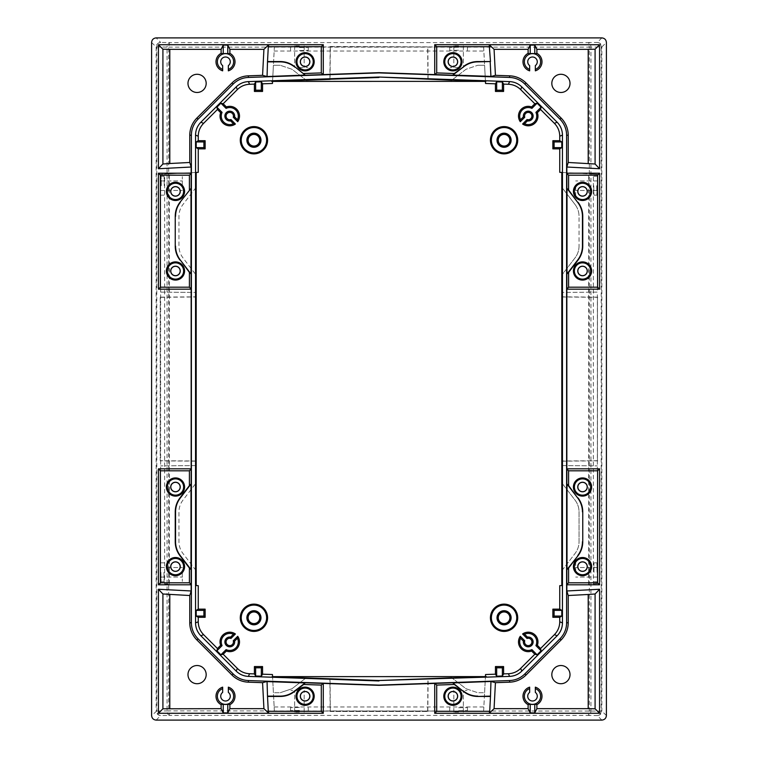 <?xml version="1.0" encoding="UTF-8"?>
<svg xmlns="http://www.w3.org/2000/svg" width="758" height="758" viewBox="0 0 758 758"><rect width="100%" height="100%" fill="white"/><g stroke="black" fill="none" stroke-linecap="round" stroke-linejoin="round"><path stroke-width="0.57" stroke-dasharray="3.79 2.84" d="M579.036 541.724L579.036 511.896A19.329 19.329 0 0 0 575.038 500.128L561.981 483.111L575.038 500.128A19.329 19.329 0 0 1 579.036 511.896L579.036 541.724A19.329 19.329 0 0 1 575.038 553.492A19.329 19.329 0 0 0 579.036 541.724M579.036 246.104L579.036 246.104A19.329 19.329 0 0 1 575.038 257.872L561.981 274.889L575.038 257.872A19.329 19.329 0 0 0 579.036 246.104L579.036 216.276L579.036 246.104M575.038 204.508A19.329 19.329 0 0 1 579.036 216.276A19.329 19.329 0 0 0 575.038 204.508L561.981 187.491L575.038 204.508M228.347 687.155L228.347 692.386A4.775 4.775 0 0 1 225.505 700.998A4.775 4.775 0 0 1 222.662 692.386L222.662 687.155M529.653 687.155L529.653 692.386A4.775 4.775 0 0 0 532.495 700.998A4.775 4.775 0 0 0 535.337 692.386L535.337 687.155M529.653 70.845L529.653 65.614A4.775 4.775 0 0 1 532.495 57.002A4.775 4.775 0 0 1 535.337 65.614L535.337 70.845M228.347 70.845L228.347 65.614A4.775 4.775 0 0 0 225.505 57.002A4.775 4.775 0 0 0 222.662 65.614L222.662 70.845M458.59 690.453L467.118 690.453L458.59 690.453M458.59 712.056L453.815 712.056L458.59 712.056M299.41 690.453L290.882 690.453L299.41 690.453M299.41 712.056L294.635 712.056L299.41 712.056M458.59 710.729L467.468 710.578L458.59 710.729M458.59 707.754L467.421 707.602L458.59 707.754M299.41 707.451L290.579 707.602L299.41 707.451M299.41 710.426L290.532 710.578L299.41 710.426M458.59 67.547L450.062 67.547L458.59 67.547M458.59 45.944L453.815 45.944L458.59 45.944M299.41 67.547L307.938 67.547L299.41 67.547M299.41 45.944L294.635 45.944L299.41 45.944M458.59 47.271L449.712 47.422L458.59 47.271M458.59 50.246L449.759 50.398L458.59 50.246M299.41 50.549L308.241 50.398L299.41 50.549M299.41 47.574L308.288 47.422L299.41 47.574M575.673 572.29L575.673 563.194L575.673 572.29M597.276 572.29L597.276 577.065L597.276 572.29M575.673 185.71L575.673 194.806L575.673 185.71M597.276 185.71L597.276 190.485L597.276 185.71M597.048 572.29L596.878 562.824L597.048 572.29M594.064 572.29L593.902 562.872L594.064 572.29M596.717 185.71L596.878 195.176L596.717 185.71M593.741 185.71L593.902 195.128L593.741 185.71M182.327 572.29L182.327 581.386L182.327 572.29M160.724 572.29L160.724 577.065L160.724 572.29M182.327 185.71L182.327 176.614L182.327 185.71M160.724 185.71L160.724 190.485L160.724 185.71M160.952 572.29L161.122 581.756L160.952 572.29M163.936 572.29L164.098 581.708L163.936 572.29M161.283 185.71L161.122 176.244L161.283 185.71M164.259 185.71L164.098 176.292L164.259 185.71M206.176 83.38A9.096 9.096 0 0 1 197.08 92.476A9.096 9.096 0 0 1 187.984 83.38A9.096 9.096 0 0 1 197.08 74.284A9.096 9.096 0 0 1 206.176 83.38M570.016 83.38A9.096 9.096 0 0 1 560.92 92.476A9.096 9.096 0 0 1 551.824 83.38A9.096 9.096 0 0 1 560.92 74.284A9.096 9.096 0 0 1 570.016 83.38M570.016 674.62A9.096 9.096 0 0 1 560.92 683.716A9.096 9.096 0 0 1 551.824 674.62A9.096 9.096 0 0 1 560.92 665.524A9.096 9.096 0 0 1 570.016 674.62M206.176 674.62A9.096 9.096 0 0 1 197.08 683.716A9.096 9.096 0 0 1 187.984 674.62A9.096 9.096 0 0 1 197.08 665.524A9.096 9.096 0 0 1 206.176 674.62M330.175 711.468L427.825 711.468L330.175 711.468L329.891 678.798M486.285 81.4L272.567 81.4L274.368 46.93L274.15 51.042L483.85 51.042L483.632 46.93L274.368 46.93M329.891 79.202L330.175 46.532L427.664 46.863L427.938 79.202M330.175 46.532L427.664 46.863M483.632 46.93L485.433 81.4M485.546 83.465L483.85 51.042M272.454 83.465L274.15 51.042M330.336 46.863L330.062 79.202M428.109 79.202L427.825 46.532M272.567 81.239L273.411 65.283L272.567 81.239M273.411 65.283L280.214 65.283L273.411 65.283M291.982 69.272L280.214 65.283L291.982 69.272L306.043 80.064L291.982 69.272M485.433 81.239L484.589 65.283L485.433 81.239M466.018 69.272L451.957 80.064L466.018 69.272L477.786 65.283L466.018 69.272M484.589 65.283L477.786 65.283L484.589 65.283M272.454 674.535L274.368 711.07L483.632 711.07L485.433 676.6L486.285 676.6M271.715 676.6L272.567 676.6L274.368 711.07M562.01 296.984L597.456 297.297L597.456 460.703L562.01 461.016M597.456 297.297L597.456 460.703M597.37 174.312L593.334 174.103L593.334 583.897L597.37 583.688L597.37 292.124L561.811 292.436L597.37 292.124L597.37 174.312L561.811 172.454L593.334 174.103M597.768 297.145L562.01 296.833M562.01 461.167L597.768 460.855M561.811 465.564L597.37 465.876L561.811 465.564M593.334 583.897L597.37 583.688M160.232 460.855L160.232 297.145L160.232 460.855L195.99 461.167M272.567 81.4L271.715 81.4M588.625 584.143L588.625 173.857M169.375 173.857L196.189 172.454L160.63 174.312L169.375 173.857L169.375 584.143L164.666 583.897L164.666 174.103M164.666 583.897L169.375 584.143M274.15 706.958L483.85 706.958L485.546 674.535M483.632 711.07L483.85 706.958M427.825 711.468L428.109 678.798M160.63 583.688L160.63 174.312M160.232 297.145L195.99 296.833M151.6 42.448L156.148 46.996L156.148 711.061L156.811 711.032L156.811 46.968C157.077 44.248 158.365 42.732 160.677 42.429L156.148 37.9M156.148 720.1L160.677 715.571C157.967 715.277 156.461 713.78 156.148 711.061M156.148 46.939L167.063 47.119L167.063 710.852C167.253 713.581 168.096 715.097 169.621 715.419L160.677 715.571C158.365 715.268 157.077 713.752 156.811 711.032L168.674 710.871L168.674 47.148L169.621 42.581L160.677 42.429C157.967 42.723 156.461 44.22 156.148 46.939L156.811 46.996M168.674 47.129L589.326 47.129L589.326 710.852L588.379 715.419L169.621 715.419L168.674 710.871L167.063 710.852M601.852 37.9L597.323 42.429C600.033 42.723 601.539 44.22 601.852 46.939L601.189 46.968C600.923 44.248 599.635 42.732 597.323 42.429L588.379 42.581L589.326 47.148L601.189 46.968L601.189 711.032C600.923 713.752 599.635 715.268 597.323 715.571L588.379 715.419C589.904 715.097 590.747 713.581 590.937 710.881L590.937 47.148C590.747 44.419 589.904 42.903 588.379 42.581L169.621 42.581C168.096 42.903 167.253 44.419 167.063 47.119M601.852 720.1L597.323 715.571C600.033 715.277 601.539 713.78 601.852 711.061L168.674 710.871M606.4 715.552L601.852 711.061M601.852 46.939L606.4 42.448M160.63 292.124L196.189 292.436L160.63 292.124M160.544 297.297L195.99 296.984M195.99 461.016L160.544 460.703M196.189 465.564L160.63 465.876L196.189 465.564M330.336 711.137L330.062 678.798M427.664 711.137L427.938 678.798M196.019 187.491L182.962 204.508A19.329 19.329 0 0 0 178.964 216.276L178.964 246.104A19.329 19.329 0 0 0 182.962 257.872L196.019 274.889L182.962 257.872A19.329 19.329 0 0 1 178.964 246.104L178.964 216.276A19.329 19.329 0 0 1 182.962 204.508L196.019 187.491M196.019 570.509L182.962 553.492A19.329 19.329 0 0 1 178.964 541.724L178.964 511.896A19.329 19.329 0 0 1 182.962 500.128L196.019 483.111L182.962 500.128A19.329 19.329 0 0 0 178.964 511.896L178.964 541.724A19.329 19.329 0 0 0 182.962 553.492L196.019 570.509M273.411 692.717L272.567 676.761L273.411 692.717L280.214 692.717L273.411 692.717M306.043 677.936L291.982 688.728L280.214 692.717L291.982 688.728L306.043 677.936M561.981 570.509L575.038 553.492L561.981 570.509M484.589 692.717L485.433 676.761L484.589 692.717L477.786 692.717L484.589 692.717M466.018 688.728L477.786 692.717L466.018 688.728L451.957 677.936L466.018 688.728M485.433 676.6L272.567 676.6M601.189 711.004L601.852 711.004L601.852 46.996L601.189 46.996M156.811 711.004L151.6 715.552M589.326 710.852L590.937 710.881M589.326 47.129L590.937 47.119M453.815 712.056L453.815 690.453L453.815 712.056M294.635 712.056L294.635 690.453L294.635 712.056M467.421 707.602L467.468 710.578M290.532 710.578L290.579 707.602M453.815 45.944L453.815 67.547L453.815 45.944M294.635 45.944L294.635 67.547L294.635 45.944M449.759 50.398L449.712 47.422M308.288 47.422L308.241 50.398M597.276 577.065L575.673 577.065L597.276 577.065M597.276 190.485L575.673 190.485L597.276 190.485M593.902 562.872L596.878 562.824M593.902 195.128L596.878 195.176M160.724 577.065L182.327 577.065L160.724 577.065M160.724 190.485L182.327 190.485L160.724 190.485M164.098 581.708L161.122 581.756M164.098 176.292L161.122 176.244M161.122 195.176L164.098 195.128M161.122 562.824L164.098 562.872M160.724 180.935L182.327 180.935L160.724 180.935M160.724 567.515L182.327 567.515L160.724 567.515M596.878 176.244L593.902 176.292M596.878 581.756L593.902 581.708M597.276 180.935L575.673 180.935L597.276 180.935M597.276 567.515L575.673 567.515L597.276 567.515M290.579 50.398L290.532 47.422M467.468 47.422L467.421 50.398M304.185 45.944L304.185 67.547L304.185 45.944M463.365 45.944L463.365 67.547L463.365 45.944M308.241 707.602L308.288 710.578M449.712 710.578L449.759 707.602M304.185 712.056L304.185 690.453L304.185 712.056M463.365 712.056L463.365 690.453L463.365 712.056"/><path stroke-width="1.14" d="M527.056 638.444L527.426 637.108L524.555 634.238L522.603 633.991L527.056 638.444A3.686 3.686 0 0 1 531.917 641.931A3.686 3.686 0 0 1 528.231 645.617A3.686 3.686 0 0 1 524.744 640.756L523.408 641.126A4.889 4.889 0 0 0 528.231 646.82A4.889 4.889 0 0 0 533.12 641.931A4.889 4.889 0 0 0 527.426 637.108M457.68 696.223A4.775 4.775 0 0 0 452.905 691.448A4.775 4.775 0 0 0 448.13 696.223A4.775 4.775 0 0 0 452.905 700.998A4.775 4.775 0 0 0 457.68 696.223M448.224 696.223A4.681 4.681 0 0 1 452.905 691.542A4.681 4.681 0 0 1 457.586 696.223A4.681 4.681 0 0 1 452.905 700.904A4.681 4.681 0 0 1 448.224 696.223M587.298 191.395A4.775 4.775 0 0 0 582.523 186.62A4.775 4.775 0 0 0 577.748 191.395A4.775 4.775 0 0 0 582.523 196.17A4.775 4.775 0 0 0 587.298 191.395M577.842 191.395A4.681 4.681 0 0 1 582.523 186.714A4.681 4.681 0 0 1 587.204 191.395A4.681 4.681 0 0 1 582.523 196.076A4.681 4.681 0 0 1 577.842 191.395M577.748 487.015A4.775 4.775 0 0 0 582.523 491.79A4.775 4.775 0 0 0 587.298 487.015A4.775 4.775 0 0 0 582.523 482.24A4.775 4.775 0 0 0 577.748 487.015M587.204 487.015A4.681 4.681 0 0 1 582.523 491.696A4.681 4.681 0 0 1 577.842 487.015A4.681 4.681 0 0 1 582.523 482.334A4.681 4.681 0 0 1 587.204 487.015M226.092 649.625A8.527 8.527 0 0 0 237.462 638.255L237.709 636.303L233.256 640.756L234.592 641.126A4.889 4.889 0 0 1 229.769 646.82A4.889 4.889 0 0 1 224.88 641.931A4.889 4.889 0 0 1 230.574 637.108L233.445 634.238A8.527 8.527 0 0 0 222.075 645.608L216.883 650.8L220.9 654.817L223.174 654.249L226.377 651.056L226.092 649.625L220.9 654.817M233.256 640.756A3.686 3.686 0 0 1 229.769 645.617A3.686 3.686 0 0 1 226.083 641.931A3.686 3.686 0 0 1 230.944 638.444L235.397 633.991L233.445 634.238M531.908 108.375A8.527 8.527 0 0 0 520.538 119.745L520.291 121.697L524.744 117.244L523.408 116.874A4.889 4.889 0 0 1 528.231 111.18A4.889 4.889 0 0 1 533.12 116.069A4.889 4.889 0 0 1 527.426 120.892L524.555 123.762A8.527 8.527 0 0 0 535.925 112.392L541.117 107.2L537.1 103.183L534.826 103.751L531.623 106.944L531.908 108.375L537.1 103.183M524.744 117.244A3.686 3.686 0 0 1 528.231 112.383A3.686 3.686 0 0 1 531.917 116.069A3.686 3.686 0 0 1 527.056 119.556L522.603 124.009L524.555 123.762M230.944 119.556L230.574 120.892L233.445 123.762L235.397 124.009L230.944 119.556A3.686 3.686 0 0 1 226.083 116.069A3.686 3.686 0 0 1 229.769 112.383A3.686 3.686 0 0 1 233.256 117.244L234.592 116.874A4.889 4.889 0 0 0 229.769 111.18A4.889 4.889 0 0 0 224.88 116.069A4.889 4.889 0 0 0 230.574 120.892M461.044 696.223A8.139 8.139 0 0 0 452.905 688.084A8.139 8.139 0 0 0 444.766 696.223A8.139 8.139 0 0 0 452.905 704.362A8.139 8.139 0 0 0 461.044 696.223M462.001 696.223A9.096 9.096 0 0 0 452.905 687.127A9.096 9.096 0 0 0 443.809 696.223A9.096 9.096 0 0 0 452.905 705.319A9.096 9.096 0 0 0 462.001 696.223M444.766 61.777A8.139 8.139 0 0 0 452.905 69.916A8.139 8.139 0 0 0 461.044 61.777A8.139 8.139 0 0 0 452.905 53.638A8.139 8.139 0 0 0 444.766 61.777M443.809 61.777A9.096 9.096 0 0 0 452.905 70.873A9.096 9.096 0 0 0 462.001 61.777A9.096 9.096 0 0 0 452.905 52.681A9.096 9.096 0 0 0 443.809 61.777M574.384 566.605A8.139 8.139 0 0 0 582.523 574.744A8.139 8.139 0 0 0 590.662 566.605A8.139 8.139 0 0 0 582.523 558.466A8.139 8.139 0 0 0 574.384 566.605M573.427 566.605A9.096 9.096 0 0 0 582.523 575.701A9.096 9.096 0 0 0 591.619 566.605A9.096 9.096 0 0 0 582.523 557.509A9.096 9.096 0 0 0 573.427 566.605M590.662 487.015A8.139 8.139 0 0 0 582.523 478.876A8.139 8.139 0 0 0 574.384 487.015A8.139 8.139 0 0 0 582.523 495.154A8.139 8.139 0 0 0 590.662 487.015M591.619 487.015A9.096 9.096 0 0 0 582.523 477.919A9.096 9.096 0 0 0 573.427 487.015A9.096 9.096 0 0 0 582.523 496.111A9.096 9.096 0 0 0 591.619 487.015M574.384 270.985A8.139 8.139 0 0 0 582.523 279.124A8.139 8.139 0 0 0 590.662 270.985A8.139 8.139 0 0 0 582.523 262.846A8.139 8.139 0 0 0 574.384 270.985M573.427 270.985A9.096 9.096 0 0 0 582.523 280.081A9.096 9.096 0 0 0 591.619 270.985A9.096 9.096 0 0 0 582.523 261.889A9.096 9.096 0 0 0 573.427 270.985M590.662 191.395A8.139 8.139 0 0 0 582.523 183.256A8.139 8.139 0 0 0 574.384 191.395A8.139 8.139 0 0 0 582.523 199.534A8.139 8.139 0 0 0 590.662 191.395M591.619 191.395A9.096 9.096 0 0 0 582.523 182.299A9.096 9.096 0 0 0 573.427 191.395A9.096 9.096 0 0 0 582.523 200.491A9.096 9.096 0 0 0 591.619 191.395M228.347 688.596L228.347 692.386A4.775 4.775 0 0 1 225.505 700.998A4.775 4.775 0 0 1 222.662 692.386L222.662 688.596A8.139 8.139 0 0 0 225.505 704.362A8.139 8.139 0 0 0 228.347 688.596L228.347 687.155A9.503 9.503 0 0 1 229.892 704.656L227.779 704.144A8.234 8.234 0 0 1 223.231 704.144L221.118 704.656A9.503 9.503 0 0 1 222.662 687.155L222.662 688.596M527.72 696.223A4.775 4.775 0 0 0 532.495 700.998A4.775 4.775 0 0 0 535.337 692.386L535.337 687.155A9.503 9.503 0 0 1 536.882 704.656L534.769 704.144A8.234 8.234 0 0 1 530.221 704.144L528.108 704.656A9.503 9.503 0 0 1 529.653 687.155L529.653 692.386A4.775 4.775 0 0 0 527.72 696.223M529.653 688.596A8.139 8.139 0 0 0 532.495 704.362A8.139 8.139 0 0 0 535.337 688.596M529.653 69.404L529.653 65.614A4.775 4.775 0 0 1 532.495 57.002A4.775 4.775 0 0 1 535.337 65.614L535.337 69.404A8.139 8.139 0 0 0 532.495 53.638A8.139 8.139 0 0 0 529.653 69.404L529.653 70.845A9.503 9.503 0 0 1 528.108 53.344L530.221 53.856A8.234 8.234 0 0 1 534.769 53.856L536.882 53.344A9.503 9.503 0 0 1 535.337 70.845L535.337 69.404M220.73 61.777A4.775 4.775 0 0 0 222.662 65.614L222.662 70.845A9.503 9.503 0 0 1 221.118 53.344L223.231 53.856A8.234 8.234 0 0 1 227.779 53.856L229.892 53.344A9.503 9.503 0 0 1 228.347 70.845L228.347 65.614A4.775 4.775 0 0 0 225.505 57.002A4.775 4.775 0 0 0 220.73 61.777M228.347 69.404A8.139 8.139 0 0 0 225.505 53.638A8.139 8.139 0 0 0 222.662 69.404M313.234 696.223A8.139 8.139 0 0 1 305.095 704.362A8.139 8.139 0 0 1 296.956 696.223A8.139 8.139 0 0 1 305.095 688.084A8.139 8.139 0 0 1 313.234 696.223M295.999 696.223A9.096 9.096 0 0 0 305.095 705.319A9.096 9.096 0 0 0 314.191 696.223A9.096 9.096 0 0 0 305.095 687.127A9.096 9.096 0 0 0 295.999 696.223M296.956 61.777A8.139 8.139 0 0 1 305.095 53.638A8.139 8.139 0 0 1 313.234 61.777A8.139 8.139 0 0 1 305.095 69.916A8.139 8.139 0 0 1 296.956 61.777M314.191 61.777A9.096 9.096 0 0 0 305.095 52.681A9.096 9.096 0 0 0 295.999 61.777A9.096 9.096 0 0 0 305.095 70.873A9.096 9.096 0 0 0 314.191 61.777M167.338 566.605A8.139 8.139 0 0 1 175.477 558.466A8.139 8.139 0 0 1 183.616 566.605A8.139 8.139 0 0 1 175.477 574.744A8.139 8.139 0 0 1 167.338 566.605M184.573 566.605A9.096 9.096 0 0 0 175.477 557.509A9.096 9.096 0 0 0 166.381 566.605A9.096 9.096 0 0 0 175.477 575.701A9.096 9.096 0 0 0 184.573 566.605M183.616 487.015A8.139 8.139 0 0 1 175.477 495.154A8.139 8.139 0 0 1 167.338 487.015A8.139 8.139 0 0 1 175.477 478.876A8.139 8.139 0 0 1 183.616 487.015M166.381 487.015A9.096 9.096 0 0 0 175.477 496.111A9.096 9.096 0 0 0 184.573 487.015A9.096 9.096 0 0 0 175.477 477.919A9.096 9.096 0 0 0 166.381 487.015M167.338 270.985A8.139 8.139 0 0 1 175.477 262.846A8.139 8.139 0 0 1 183.616 270.985A8.139 8.139 0 0 1 175.477 279.124A8.139 8.139 0 0 1 167.338 270.985M184.573 270.985A9.096 9.096 0 0 0 175.477 261.889A9.096 9.096 0 0 0 166.381 270.985A9.096 9.096 0 0 0 175.477 280.081A9.096 9.096 0 0 0 184.573 270.985M183.616 191.395A8.139 8.139 0 0 1 175.477 199.534A8.139 8.139 0 0 1 167.338 191.395A8.139 8.139 0 0 1 175.477 183.256A8.139 8.139 0 0 1 183.616 191.395M166.381 191.395A9.096 9.096 0 0 0 175.477 200.491A9.096 9.096 0 0 0 184.573 191.395A9.096 9.096 0 0 0 175.477 182.299A9.096 9.096 0 0 0 166.381 191.395M206.176 83.38A9.096 9.096 0 0 1 197.08 92.476A9.096 9.096 0 0 1 187.984 83.38A9.096 9.096 0 0 1 197.08 74.284A9.096 9.096 0 0 1 206.176 83.38M570.016 83.38A9.096 9.096 0 0 1 560.92 92.476A9.096 9.096 0 0 1 551.824 83.38A9.096 9.096 0 0 1 560.92 74.284A9.096 9.096 0 0 1 570.016 83.38M570.016 674.62A9.096 9.096 0 0 1 560.92 683.716A9.096 9.096 0 0 1 551.824 674.62A9.096 9.096 0 0 1 560.92 665.524A9.096 9.096 0 0 1 570.016 674.62M206.176 674.62A9.096 9.096 0 0 1 197.08 683.716A9.096 9.096 0 0 1 187.984 674.62A9.096 9.096 0 0 1 197.08 665.524A9.096 9.096 0 0 1 206.176 674.62M259.833 140.23A5.903 5.903 0 0 1 253.93 146.133A5.903 5.903 0 0 1 248.027 140.23A5.903 5.903 0 0 1 253.93 134.327A5.903 5.903 0 0 1 259.833 140.23M248.112 140.23A5.818 5.818 0 0 0 253.93 146.048A5.818 5.818 0 0 0 259.748 140.23A5.818 5.818 0 0 0 253.93 134.412A5.818 5.818 0 0 0 248.112 140.23M246.881 140.23A7.049 7.049 0 0 0 253.93 147.279A7.049 7.049 0 0 0 260.979 140.23A7.049 7.049 0 0 0 253.93 133.181A7.049 7.049 0 0 0 246.881 140.23M246.919 140.23A7.012 7.012 0 0 0 253.93 147.242A7.012 7.012 0 0 0 260.941 140.23A7.012 7.012 0 0 0 253.93 133.219A7.012 7.012 0 0 0 246.919 140.23M259.833 617.77A5.903 5.903 0 0 1 253.93 623.673A5.903 5.903 0 0 1 248.027 617.77A5.903 5.903 0 0 1 253.93 611.867A5.903 5.903 0 0 1 259.833 617.77M248.112 617.77A5.818 5.818 0 0 0 253.93 623.588A5.818 5.818 0 0 0 259.748 617.77A5.818 5.818 0 0 0 253.93 611.952A5.818 5.818 0 0 0 248.112 617.77M246.881 617.77A7.049 7.049 0 0 0 253.93 624.819A7.049 7.049 0 0 0 260.979 617.77A7.049 7.049 0 0 0 253.93 610.721A7.049 7.049 0 0 0 246.881 617.77M246.919 617.77A7.012 7.012 0 0 0 253.93 624.781A7.012 7.012 0 0 0 260.941 617.77A7.012 7.012 0 0 0 253.93 610.759A7.012 7.012 0 0 0 246.919 617.77M509.973 617.77A5.903 5.903 0 0 1 504.07 623.673A5.903 5.903 0 0 1 498.167 617.77A5.903 5.903 0 0 1 504.07 611.867A5.903 5.903 0 0 1 509.973 617.77M498.252 617.77A5.818 5.818 0 0 0 504.07 623.588A5.818 5.818 0 0 0 509.888 617.77A5.818 5.818 0 0 0 504.07 611.952A5.818 5.818 0 0 0 498.252 617.77M497.021 617.77A7.049 7.049 0 0 0 504.07 624.819A7.049 7.049 0 0 0 511.119 617.77A7.049 7.049 0 0 0 504.07 610.721A7.049 7.049 0 0 0 497.021 617.77M497.059 617.77A7.012 7.012 0 0 0 504.07 624.781A7.012 7.012 0 0 0 511.082 617.77A7.012 7.012 0 0 0 504.07 610.759A7.012 7.012 0 0 0 497.059 617.77M509.973 140.23A5.903 5.903 0 0 1 504.07 146.133A5.903 5.903 0 0 1 498.167 140.23A5.903 5.903 0 0 1 504.07 134.327A5.903 5.903 0 0 1 509.973 140.23M498.252 140.23A5.818 5.818 0 0 0 504.07 146.048A5.818 5.818 0 0 0 509.888 140.23A5.818 5.818 0 0 0 504.07 134.412A5.818 5.818 0 0 0 498.252 140.23M497.021 140.23A7.049 7.049 0 0 0 504.07 147.279A7.049 7.049 0 0 0 511.119 140.23A7.049 7.049 0 0 0 504.07 133.181A7.049 7.049 0 0 0 497.021 140.23M497.059 140.23A7.012 7.012 0 0 0 504.07 147.242A7.012 7.012 0 0 0 511.082 140.23A7.012 7.012 0 0 0 504.07 133.219A7.012 7.012 0 0 0 497.059 140.23M241.243 617.77A12.687 12.687 0 0 0 253.93 630.457A12.687 12.687 0 0 0 266.617 617.77A12.687 12.687 0 0 0 253.93 605.083A12.687 12.687 0 0 0 241.243 617.77M240.286 617.77A13.644 13.644 0 0 0 253.93 631.414A13.644 13.644 0 0 0 267.574 617.77A13.644 13.644 0 0 0 253.93 604.126A13.644 13.644 0 0 0 240.286 617.77M491.383 617.77A12.687 12.687 0 0 0 504.07 630.457A12.687 12.687 0 0 0 516.757 617.77A12.687 12.687 0 0 0 504.07 605.083A12.687 12.687 0 0 0 491.383 617.77M490.426 617.77A13.644 13.644 0 0 0 504.07 631.414A13.644 13.644 0 0 0 517.714 617.77A13.644 13.644 0 0 0 504.07 604.126A13.644 13.644 0 0 0 490.426 617.77M491.383 140.23A12.687 12.687 0 0 0 504.07 152.917A12.687 12.687 0 0 0 516.757 140.23A12.687 12.687 0 0 0 504.07 127.543A12.687 12.687 0 0 0 491.383 140.23M490.426 140.23A13.644 13.644 0 0 0 504.07 153.874A13.644 13.644 0 0 0 517.714 140.23A13.644 13.644 0 0 0 504.07 126.586A13.644 13.644 0 0 0 490.426 140.23M241.243 140.23A12.687 12.687 0 0 0 253.93 152.917A12.687 12.687 0 0 0 266.617 140.23A12.687 12.687 0 0 0 253.93 127.543A12.687 12.687 0 0 0 241.243 140.23M240.286 140.23A13.644 13.644 0 0 0 253.93 153.874A13.644 13.644 0 0 0 267.574 140.23A13.644 13.644 0 0 0 253.93 126.586A13.644 13.644 0 0 0 240.286 140.23M226.092 108.375L226.377 106.944A9.731 9.731 0 0 1 237.709 121.697L237.462 119.745A8.527 8.527 0 0 0 226.092 108.375L220.9 103.183L223.174 103.751L237.349 89.586L236.183 86.914L200.87 122.228L203.58 123.355L217.451 109.474L220.644 112.677A9.731 9.731 0 0 0 235.397 124.009M520.291 121.697A9.731 9.731 0 0 1 531.623 106.944M237.709 636.303A9.731 9.731 0 0 1 226.377 651.056M577.748 566.605A4.775 4.775 0 0 0 582.523 571.38A4.775 4.775 0 0 0 587.298 566.605A4.775 4.775 0 0 0 582.523 561.83A4.775 4.775 0 0 0 577.748 566.605M587.204 566.605A4.681 4.681 0 0 1 582.523 571.286A4.681 4.681 0 0 1 577.842 566.605A4.681 4.681 0 0 1 582.523 561.924A4.681 4.681 0 0 1 587.204 566.605M587.298 270.985A4.775 4.775 0 0 0 582.523 266.21A4.775 4.775 0 0 0 577.748 270.985A4.775 4.775 0 0 0 582.523 275.76A4.775 4.775 0 0 0 587.298 270.985M577.842 270.985A4.681 4.681 0 0 1 582.523 266.304A4.681 4.681 0 0 1 587.204 270.985A4.681 4.681 0 0 1 582.523 275.666A4.681 4.681 0 0 1 577.842 270.985M457.68 61.777A4.775 4.775 0 0 0 452.905 57.002A4.775 4.775 0 0 0 448.13 61.777A4.775 4.775 0 0 0 452.905 66.552A4.775 4.775 0 0 0 457.68 61.777M448.224 61.777A4.681 4.681 0 0 1 452.905 57.096A4.681 4.681 0 0 1 457.586 61.777A4.681 4.681 0 0 1 452.905 66.458A4.681 4.681 0 0 1 448.224 61.777M531.908 649.625L531.623 651.056A9.731 9.731 0 0 1 520.291 636.303L520.538 638.255A8.527 8.527 0 0 0 531.908 649.625L537.1 654.817L534.826 654.249L520.651 668.414L521.817 671.086L557.13 635.773L554.42 634.645L540.549 648.526L537.356 645.323A9.731 9.731 0 0 0 522.603 633.991M170.702 566.605A4.775 4.775 0 0 1 175.477 561.83A4.775 4.775 0 0 1 180.252 566.605A4.775 4.775 0 0 1 175.477 571.38A4.775 4.775 0 0 1 170.702 566.605M180.158 566.605A4.681 4.681 0 0 0 175.477 561.924A4.681 4.681 0 0 0 170.796 566.605A4.681 4.681 0 0 0 175.477 571.286A4.681 4.681 0 0 0 180.158 566.605M170.702 487.015A4.775 4.775 0 0 1 175.477 482.24A4.775 4.775 0 0 1 180.252 487.015A4.775 4.775 0 0 1 175.477 491.79A4.775 4.775 0 0 1 170.702 487.015M180.158 487.015A4.681 4.681 0 0 0 175.477 482.334A4.681 4.681 0 0 0 170.796 487.015A4.681 4.681 0 0 0 175.477 491.696A4.681 4.681 0 0 0 180.158 487.015M180.252 270.985A4.775 4.775 0 0 1 175.477 275.76A4.775 4.775 0 0 1 170.702 270.985A4.775 4.775 0 0 1 175.477 266.21A4.775 4.775 0 0 1 180.252 270.985M170.796 270.985A4.681 4.681 0 0 0 175.477 275.666A4.681 4.681 0 0 0 180.158 270.985A4.681 4.681 0 0 0 175.477 266.304A4.681 4.681 0 0 0 170.796 270.985M180.252 191.395A4.775 4.775 0 0 1 175.477 196.17A4.775 4.775 0 0 1 170.702 191.395A4.775 4.775 0 0 1 175.477 186.62A4.775 4.775 0 0 1 180.252 191.395M170.796 191.395A4.681 4.681 0 0 0 175.477 196.076A4.681 4.681 0 0 0 180.158 191.395A4.681 4.681 0 0 0 175.477 186.714A4.681 4.681 0 0 0 170.796 191.395M309.87 696.223A4.775 4.775 0 0 1 305.095 700.998A4.775 4.775 0 0 1 300.32 696.223A4.775 4.775 0 0 1 305.095 691.448A4.775 4.775 0 0 1 309.87 696.223M300.414 696.223A4.681 4.681 0 0 0 305.095 700.904A4.681 4.681 0 0 0 309.776 696.223A4.681 4.681 0 0 0 305.095 691.542A4.681 4.681 0 0 0 300.414 696.223M309.87 61.777A4.775 4.775 0 0 1 305.095 66.552A4.775 4.775 0 0 1 300.32 61.777A4.775 4.775 0 0 1 305.095 57.002A4.775 4.775 0 0 1 309.87 61.777M300.414 61.777A4.681 4.681 0 0 0 305.095 66.458A4.681 4.681 0 0 0 309.776 61.777A4.681 4.681 0 0 0 305.095 57.096A4.681 4.681 0 0 0 300.414 61.777M451.777 80.196L379 77.041L248.416 81.599L249.571 84.271L254.404 84.1L254.404 91.434L262.552 91.434L262.552 83.816L261.321 81.807L255.636 82.006L254.404 84.1M485.433 81.239L451.957 80.064M262.552 83.816L272.454 83.465L272.567 81.4L271.715 81.4L485.433 81.371L485.546 83.465L495.448 83.816L496.68 81.807L502.365 82.006L503.596 84.1L508.429 84.271L509.584 81.599L379 77.041M330.062 79.202L379 77.487M306.043 80.064L272.567 81.239M451.777 677.804L379 680.513L509.584 676.401L508.429 673.729L503.596 673.9L503.596 666.566L495.448 666.566L495.448 674.184L496.68 676.193L502.365 675.994L503.596 673.9M495.448 674.184L485.546 674.535L485.433 676.6L486.285 676.6L272.567 676.629L272.454 674.535L262.552 674.184L261.321 676.193L255.636 675.994L254.404 673.9L249.571 673.729L248.416 676.401L379 680.959M485.433 676.761L451.957 677.936M561.981 274.889L561.839 187.311L561.839 275.069M561.849 296.984L562.01 461.167L562.01 296.984M559.755 585.659L559.755 609.148L552.866 609.148L552.866 617.296L559.755 617.296L559.755 621.787L562.455 622.905L562.455 135.095L559.755 136.213L559.755 140.704L561.801 141.936L561.801 147.621L559.755 148.852L559.755 172.341L561.811 172.454L561.811 585.546L559.755 585.659L561.811 585.546M559.755 617.296L561.801 616.065L561.801 610.38L559.755 609.148M561.839 570.689L561.839 482.931L561.981 570.509M494.074 708.664L528.108 708.664L530.221 712.88L534.769 712.88L536.882 708.664L588.208 708.664L588.208 594.48L568.225 595.523L568.225 622.744A24.36 24.36 0 0 1 561.091 639.97L526.005 675.056A24.36 24.36 0 0 1 509.632 682.172L495.429 682.674L494.074 708.664L489.204 713.278L489.706 711.288L436.703 711.288L436.703 685.09L454.345 684.474L452.867 682.93L490.928 681.461L434.713 683.403L434.713 713.278L599.578 713.278L599.578 589.26L566.842 590.975L566.842 584.797L599.578 584.797L599.578 468.823L566.842 468.823L566.842 289.177L599.578 289.177L599.578 173.203L566.842 173.203L566.842 167.025L599.578 168.74L599.578 44.722L489.204 44.722L490.483 61.55L477.786 61.872C472.66 61.919 468.046 63.483 463.943 66.562L452.867 75.07L454.345 73.526L436.703 72.91L434.969 74.587L490.928 76.539L490.189 61.872M436.703 685.09L434.969 683.413M489.706 711.288L490.483 696.45L477.682 696.45C472.547 696.403 467.932 694.84 463.839 691.751L454.345 684.474M568.595 470.813L597.588 470.813L597.588 582.807L568.595 582.807L568.595 568.017L567.003 569.561L567.003 484.059L568.595 485.603L568.595 470.813L566.861 469.079L566.842 584.797M568.595 582.807L566.861 584.541M582.76 541.828L582.76 511.792L582.76 541.828C582.712 546.963 581.149 551.578 578.06 555.671L568.595 568.017M567.003 484.059L577.748 498.053L568.595 485.603M578.06 497.949C581.149 502.042 582.712 506.657 582.76 511.792M379 680.513L272.567 676.761M196.161 187.311L196.161 275.069L196.019 187.491M198.245 172.341L198.245 148.852L205.134 148.852L205.134 140.704L198.245 140.704L198.245 136.213L195.545 135.095L195.545 622.905L198.245 621.787L198.245 617.296L196.199 616.065L196.199 610.38L198.245 609.148L198.245 585.659L196.189 585.546L196.189 172.454L198.245 172.341L196.189 172.454M198.245 140.704L196.199 141.936L196.199 147.621L198.245 148.852M195.99 296.984L195.99 461.016M196.151 296.984L196.151 461.016M196.019 483.111L196.161 570.689L196.161 482.931M330.052 79.363L306.223 80.196M303.655 73.526L321.297 72.91L321.297 46.712L268.294 46.712L267.517 61.55L280.318 61.55C285.453 61.597 290.068 63.16 294.161 66.249L305.133 75.07L294.161 66.249M262.571 75.326L263.926 49.336L229.892 49.336L227.779 45.12L223.231 45.12L221.118 49.336L169.792 49.336L169.792 163.52L189.775 162.477L189.775 135.256A24.36 24.36 0 0 1 196.909 118.03L231.995 82.944A24.36 24.36 0 0 1 248.368 75.828L262.571 75.326L267.072 76.539L305.133 75.07M267.072 76.539L323.287 74.597L323.287 44.722L158.422 44.722L158.422 168.74L191.158 167.025L191.158 173.203L158.422 173.203L158.422 289.177L191.158 289.177L191.158 468.823L158.422 468.823L158.422 584.797L191.158 584.797L191.158 590.975L158.422 589.26L158.422 713.278L323.287 713.278L323.287 683.403L379 685.346L434.713 683.403M321.297 72.91L323.031 74.587M175.24 216.172L175.24 246.208L175.24 216.172C175.287 211.037 176.851 206.422 179.94 202.329L190.997 188.439L179.94 202.329M189.405 189.983L189.405 175.193L160.412 175.193L160.412 287.187L189.405 287.187L189.405 272.397L190.997 273.941L190.997 188.439M190.997 273.941L180.252 259.947L189.405 272.397M179.94 260.051C176.851 255.958 175.287 251.343 175.24 246.208M189.405 287.187L191.139 288.921L191.158 173.203M189.405 175.193L191.139 173.459M237.462 638.255L234.592 641.126M198.245 621.787C198.331 626.781 200.103 631.063 203.58 634.645L217.451 648.526L220.644 645.323A9.731 9.731 0 0 1 235.397 633.991M220.644 645.323L222.075 645.608M559.755 172.341L561.811 172.454M559.755 148.852L552.866 148.852L552.866 140.704L559.755 140.704M559.755 136.213C559.669 131.219 557.897 126.937 554.42 123.355L557.13 122.228L521.817 86.914L520.651 89.586L534.826 103.751M522.603 124.009A9.731 9.731 0 0 0 537.356 112.677L540.549 109.474L554.42 123.355M520.651 89.586C517.25 86.27 513.175 84.498 508.429 84.271M503.596 84.1L503.596 91.434L495.448 91.434L495.448 83.816M249.571 84.271C244.825 84.498 240.75 86.27 237.349 89.586M226.377 106.944L223.174 103.751M237.709 121.697L233.256 117.244M203.58 123.355C200.103 126.937 198.331 131.219 198.245 136.213M198.245 585.659L196.189 585.546M198.245 609.148L205.134 609.148L205.134 617.296L198.245 617.296M203.58 634.645L200.87 635.773L236.183 671.086L237.349 668.414L223.174 654.249M237.349 668.414C240.75 671.73 244.825 673.502 249.571 673.729M254.404 673.9L254.404 666.566L262.552 666.566L262.552 674.184M508.429 673.729C513.175 673.502 517.25 671.73 520.651 668.414M531.623 651.056L534.826 654.249M520.291 636.303L524.744 640.756M554.42 634.645C557.897 631.063 559.669 626.781 559.755 621.787M217.451 648.526L216.883 650.8M520.538 119.745L523.408 116.874M537.356 112.677L535.925 112.392M540.549 109.474L541.117 107.2M156.148 720.1L601.852 720.1C604.6 719.806 606.106 718.3 606.4 715.552L606.4 42.448C606.106 39.7 604.6 38.194 601.852 37.9L156.148 37.9C153.4 38.194 151.894 39.7 151.6 42.448L151.6 715.552C151.894 718.3 153.4 719.806 156.148 720.1M436.703 72.91L436.703 46.712L434.713 44.722L434.713 74.597L379 72.654L323.287 74.597M434.713 44.722L489.204 44.722L494.074 49.336L528.108 49.336L528.108 53.344M495.429 682.674L490.928 681.461M490.947 681.603L490.483 696.45M509.575 77.449L379 72.891L248.425 77.449A22.74 22.74 0 0 0 233.142 84.091L198.056 119.177A22.74 22.74 0 0 0 191.395 135.256L191.395 622.744A22.74 22.74 0 0 0 198.056 638.823L233.142 673.909A22.74 22.74 0 0 0 248.425 680.551L379 685.109L509.575 680.551A22.74 22.74 0 0 0 524.858 673.909L559.944 638.823A22.74 22.74 0 0 0 566.605 622.744L566.605 135.256A22.74 22.74 0 0 0 559.944 119.177L524.858 84.091A22.74 22.74 0 0 0 509.575 77.449L509.632 75.828L495.429 75.326L490.928 76.539M495.429 75.326L494.074 49.336M248.425 680.551L248.368 682.172L262.571 682.674L263.926 708.664L229.892 708.664L227.779 712.88L223.231 712.88L221.118 708.664L162.913 708.787L158.422 713.278M221.118 708.664L221.118 704.656M229.892 708.664L229.892 704.656M248.368 682.172A24.36 24.36 0 0 1 231.995 675.056L233.142 673.909M198.056 638.823L196.909 639.97L231.995 675.056M196.909 639.97A24.36 24.36 0 0 1 189.775 622.744L191.395 622.744M162.913 708.787L162.913 593.997L189.775 595.523L189.775 622.744M169.792 594.48L169.792 708.664M509.632 75.828A24.36 24.36 0 0 1 526.005 82.944L524.858 84.091M559.944 119.177L561.091 118.03L526.005 82.944M561.091 118.03A24.36 24.36 0 0 1 568.225 135.256L566.605 135.256M588.208 163.52L588.208 49.336L595.087 49.213L595.087 164.003L568.225 162.477L568.225 135.256M528.108 49.336L530.221 45.12L534.769 45.12L536.882 49.336L588.208 49.336M536.882 49.336L536.882 53.344M303.655 684.474L294.161 691.751C290.068 694.84 285.453 696.403 280.318 696.45L267.517 696.45L268.294 711.288L321.297 711.288L321.297 685.09L303.655 684.474L305.133 682.93L267.053 681.603L267.517 696.45M189.405 568.017L179.94 555.671C176.851 551.578 175.287 546.963 175.24 541.828L175.24 511.792C175.287 506.657 176.851 502.042 179.94 497.949L189.405 485.603L189.405 470.813L160.412 470.813L160.412 582.807L189.405 582.807L189.405 568.017L190.997 569.561L190.997 484.059L180.252 498.053C177.173 502.156 175.61 506.77 175.553 511.896L175.553 541.724C175.61 546.85 177.173 551.464 180.252 555.567L190.997 569.561M195.545 135.095C195.63 130.101 197.402 125.819 200.87 122.228M236.183 86.914C239.594 83.607 243.669 81.836 248.416 81.599M509.584 81.599C514.331 81.836 518.406 83.607 521.817 86.914M557.13 122.228C560.598 125.819 562.37 130.101 562.455 135.095M562.455 622.905C562.37 627.899 560.598 632.181 557.13 635.773M521.817 671.086C518.406 674.393 514.331 676.164 509.584 676.401M248.416 676.401C243.669 676.164 239.594 674.393 236.183 671.086M200.87 635.773C197.402 632.181 195.63 627.899 195.545 622.905M189.775 162.477L191.158 167.025M191.158 584.797L191.158 468.823M189.775 595.523L191.158 590.975M262.571 682.674L267.072 681.461L323.287 683.403M568.225 595.523L566.842 590.975M568.595 287.187L568.595 272.397L567.003 273.941L577.748 259.947C580.827 255.844 582.39 251.23 582.447 246.104L582.447 216.276C582.39 211.15 580.827 206.536 577.748 202.433L568.595 189.983L568.595 175.193L597.588 175.193L597.588 287.187L568.595 287.187L566.842 289.177M566.861 288.921L566.842 173.203M568.225 162.477L566.842 167.025M217.451 109.474L216.883 107.2L220.9 103.183M540.549 648.526L541.117 650.8L537.1 654.817M221.118 49.336L221.118 53.344M229.892 49.336L229.892 53.344M267.053 76.397L267.517 61.55M268.294 46.712L268.796 44.722L263.926 49.336M169.792 163.52L162.913 164.003L162.913 49.213L158.422 44.722M162.913 49.213L169.792 49.336M162.913 164.003L158.422 168.74M255.636 82.006L255.636 90.202L261.321 90.202L261.321 81.807M254.404 91.434L255.636 90.202M262.552 91.434L261.321 90.202M196.199 147.621L203.902 147.621L203.902 141.936L196.199 141.936M205.134 148.852L203.902 147.621M205.134 140.704L203.902 141.936M595.087 49.213L599.578 44.722M595.087 164.003L599.578 168.74M495.448 91.434L496.68 90.202L496.68 81.807M502.365 82.006L502.365 90.202L496.68 90.202M503.596 91.434L502.365 90.202M561.801 147.621L554.098 147.621L554.098 141.936L561.801 141.936M552.866 148.852L554.098 147.621M552.866 140.704L554.098 141.936M528.108 708.664L528.108 704.656M536.882 708.664L536.882 704.656M588.208 594.48L595.087 593.997L595.087 708.787L599.578 713.278M595.087 708.787L588.208 708.664M595.087 593.997L599.578 589.26M502.365 675.994L502.365 667.798L496.68 667.798L496.68 676.193M503.596 666.566L502.365 667.798M495.448 666.566L496.68 667.798M561.801 610.38L554.098 610.38L554.098 616.065L561.801 616.065M552.866 609.148L554.098 610.38M552.866 617.296L554.098 616.065M263.926 708.664L268.796 713.278L268.294 711.288M162.913 593.997L158.422 589.26M262.552 666.566L261.321 667.798L261.321 676.193M255.636 675.994L255.636 667.798L261.321 667.798M254.404 666.566L255.636 667.798M196.199 610.38L203.902 610.38L203.902 616.065L196.199 616.065M205.134 609.148L203.902 610.38M205.134 617.296L203.902 616.065M160.412 287.187L158.422 289.177M160.412 175.193L158.422 173.203M189.405 582.807L191.139 584.541M160.412 582.807L158.422 584.797M160.412 470.813L158.422 468.823M189.405 470.813L191.139 469.079M189.405 485.603L190.997 484.059M321.297 46.712L323.287 44.722M321.297 685.09L323.031 683.413M321.297 711.288L323.287 713.278M227.779 45.12L227.779 53.856M223.231 45.12L223.231 53.856M534.769 45.12L534.769 53.856M530.221 45.12L530.221 53.856M530.221 712.88L530.221 704.144M534.769 712.88L534.769 704.144M223.231 712.88L223.231 704.144M227.779 712.88L227.779 704.144M597.588 175.193L599.578 173.203M597.588 287.187L599.578 289.177M568.595 189.983L567.003 188.439L567.003 273.941M568.595 175.193L566.861 173.459M578.06 202.329C581.149 206.422 582.712 211.037 582.76 216.172L582.76 246.208C582.712 251.343 581.149 255.958 578.06 260.051L568.595 272.397M597.588 582.807L599.578 584.797M597.588 470.813L599.578 468.823M436.703 46.712L489.706 46.712M490.947 76.397L452.867 75.07M463.943 66.562L454.345 73.526M463.839 66.249C467.932 63.16 472.547 61.597 477.682 61.55L490.483 61.55M436.703 711.288L434.713 713.278M237.462 119.745L234.592 116.874M216.883 107.2L222.075 112.392A8.527 8.527 0 0 0 233.445 123.762M220.644 112.677L222.075 112.392M527.056 119.556L527.426 120.892M230.944 638.444L230.574 637.108M520.538 638.255L523.408 641.126M541.117 650.8L535.925 645.608A8.527 8.527 0 0 0 524.555 634.238M537.356 645.323L535.925 645.608M180.252 202.433C177.173 206.536 175.61 211.15 175.553 216.276M175.553 246.104C175.61 251.23 177.173 255.844 180.252 259.947M294.057 66.562C289.954 63.483 285.34 61.919 280.214 61.872L280.318 61.55M267.811 61.872L280.214 61.872M577.748 202.433L567.003 188.439M267.811 696.128L280.214 696.128C285.34 696.081 289.954 694.518 294.057 691.438L305.133 682.93M578.06 555.671L567.003 569.561M577.748 555.567C580.827 551.464 582.39 546.85 582.447 541.724M582.447 511.896C582.39 506.77 580.827 502.156 577.748 498.053M490.189 696.128L477.682 696.45M463.839 691.751L452.867 682.93M463.943 691.438C468.046 694.518 472.66 696.081 477.786 696.128M196.909 118.03L198.056 119.177M233.142 84.091L231.995 82.944M191.395 135.256L189.775 135.256M509.632 682.172L509.575 680.551M561.091 639.97L559.944 638.823M524.858 673.909L526.005 675.056M566.605 622.744L568.225 622.744M248.368 75.828L248.425 77.449"/></g></svg>
